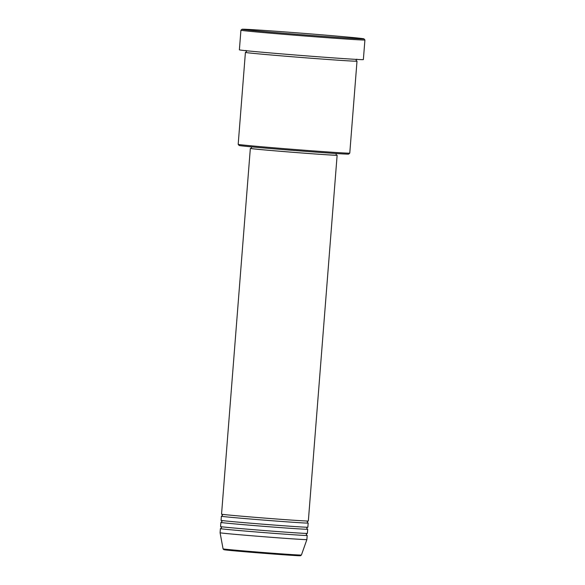 <?xml version="1.0" encoding="UTF-8"?>
<svg xmlns="http://www.w3.org/2000/svg" width="585" height="585" viewBox="0 0 585 585"><rect width="100%" height="100%" fill="white"/><g stroke="black" fill="none" stroke-linecap="round" stroke-linejoin="round"><path stroke-width="0.88" d="M251.374 148.385A43.531 0.534 4.5 0 0 250.336 148.422L221.547 514.164A43.531 0.534 4.5 0 0 262.555 517.922A43.531 0.534 4.5 0 0 308.339 520.994L337.128 155.252A43.531 0.534 4.5 0 0 336.104 155.054M221.73 516.189A43.531 0.534 4.5 0 0 221.386 516.233A43.531 0.534 4.5 0 0 262.394 519.992A43.531 0.534 4.5 0 0 308.178 523.063A43.531 0.534 4.5 0 0 307.849 522.968M221.386 516.233L221.064 520.365A43.531 0.534 4.5 0 0 262.073 524.123A43.531 0.534 4.5 0 0 307.856 527.195L308.178 523.063M221.24 522.39A43.531 0.534 4.5 0 0 220.896 522.427A43.531 0.534 4.5 0 0 261.904 526.186A43.531 0.534 4.5 0 0 307.695 529.257A43.531 0.534 4.5 0 0 307.359 529.169M220.896 522.427L220.574 526.558A43.531 0.534 4.5 0 0 261.583 530.324A43.531 0.534 4.5 0 0 307.366 533.396L307.695 529.257M220.75 528.591A43.531 0.534 4.5 0 0 220.413 528.628A43.531 0.534 4.5 0 0 261.422 532.387A43.531 0.534 4.5 0 0 307.205 535.458A43.531 0.534 4.5 0 0 306.876 535.363M349.764 153.138L348.653 154.089A54.931 0.673 -175.5 0 1 290.877 150.206A54.931 0.673 -175.5 0 1 239.133 145.468L238.183 144.356A55.97 0.687 4.5 0 0 238.183 144.356A55.97 0.687 4.5 0 0 290.906 149.182A55.97 0.687 4.5 0 0 349.764 153.138A55.97 0.687 4.5 0 0 349.771 153.131L357.004 61.176A55.97 0.687 4.5 0 0 356.653 61.074M306.357 33.572A61.147 0.746 4.5 0 0 242.044 29.25A61.147 0.746 4.5 0 0 299.644 34.544A61.147 0.746 4.5 0 0 363.958 38.844A61.147 0.746 4.5 0 0 306.357 33.572M363.958 38.844L364.908 39.956A62.185 0.76 -175.5 0 1 364.916 39.97A62.185 0.76 -175.5 0 1 299.505 35.583A62.185 0.76 -175.5 0 1 240.925 30.208A62.185 0.76 -175.5 0 1 240.932 30.201L242.044 29.25M245.788 52.343A55.97 0.687 4.5 0 0 245.415 52.394A55.97 0.687 4.5 0 0 298.138 57.228A55.97 0.687 4.5 0 0 357.004 61.176M250.336 148.422A43.531 0.534 4.5 0 0 291.345 152.18A43.531 0.534 4.5 0 0 337.128 155.252M251.499 146.864L251.367 148.502A42.493 0.519 4.5 0 0 291.396 152.173A42.493 0.519 4.5 0 0 336.097 155.171L336.221 153.526M240.925 30.208L239.382 49.842A62.185 0.76 4.5 0 0 297.962 55.209A62.185 0.76 4.5 0 0 363.365 59.597L364.916 39.97M284.866 554.112A38.288 0.468 -175.5 0 1 298.094 555.691A38.288 0.468 -175.5 0 1 260.084 553.008L223.814 549.681L223.068 548.862L220.084 532.759A43.531 0.534 4.5 0 0 261.093 536.518A43.531 0.534 4.5 0 0 306.876 539.589L307.205 535.458M223.068 548.862A39.29 0.483 4.5 0 0 260.084 552.255A39.29 0.483 4.5 0 0 301.414 555.026L300.551 555.721L294.233 555.487L260.076 553.008A38.288 0.468 -175.5 0 1 225.598 549.958A38.288 0.468 -175.5 0 1 239.558 550.551M308.054 521.023L307.227 521.944L307.9 522.983M307.571 527.224L306.737 528.145L307.417 529.184M307.081 533.425L306.255 534.346L306.928 535.385M356.857 59.151L356.053 60.065L356.704 61.089M238.183 144.349L245.415 52.394M220.084 532.759L220.413 528.628M301.414 555.026L306.876 539.589M245.729 52.357L246.534 51.443L245.883 50.412M220.699 528.599L221.525 527.677L220.852 526.639M221.189 522.398L222.015 521.476L221.342 520.438M221.678 516.197L222.505 515.275L221.825 514.237"/></g></svg>
